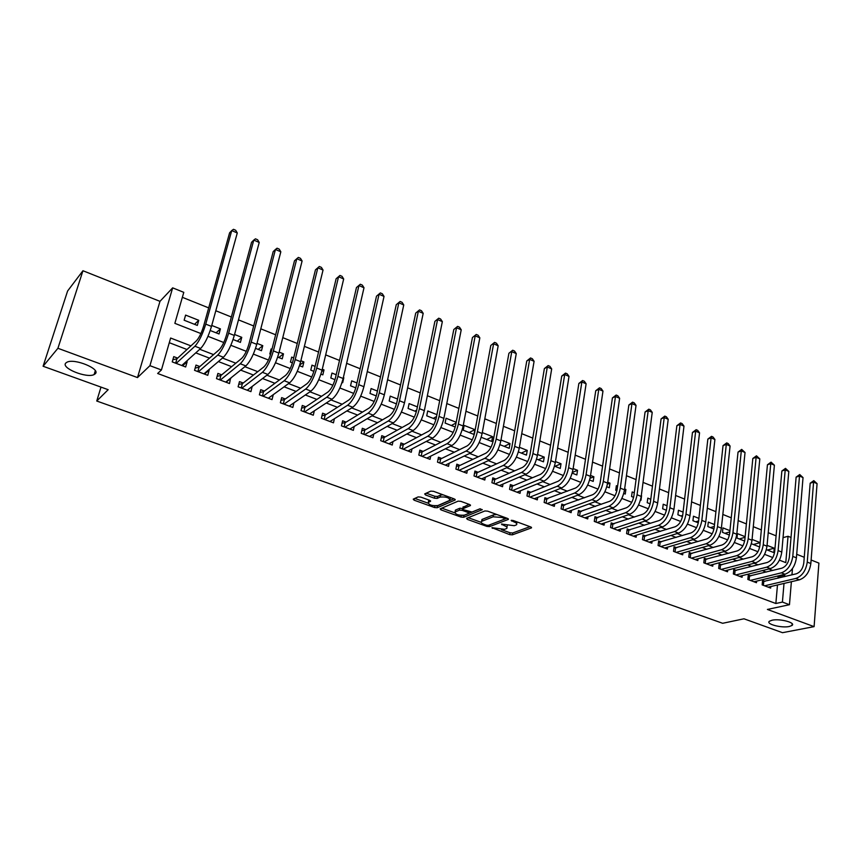 <?xml version="1.0" encoding="UTF-8"?>
<svg xmlns="http://www.w3.org/2000/svg" width="862" height="862" viewBox="0 0 862 862"><rect width="100%" height="100%" fill="white"/><g stroke="black" fill="none" stroke-linecap="round" stroke-linejoin="round"><path stroke-width="1.29" d="M491.943 527.695L509.733 534.634L512.373 534.839L531.509 527.867L530.776 526.951L513.149 520.497L511.134 520.4L513.957 521.898C516.64 522.975 517.448 523.967 516.37 524.872L514.291 525.701L501.479 524.064L504.195 525.583C506.856 526.66 507.675 527.63 506.619 528.514L504.593 529.322L491.943 527.695M95.273 373.774C100.94 369.065 74.703 358.15 67.064 362.159L65.803 363.042C60.631 368.031 86.793 378.558 94.12 374.561L95.273 373.774M789.29 626.502L791.995 625.467C796.1 622.698 779.776 618.388 772.05 620.22L769.475 621.211C765.391 623.991 781.478 628.258 789.29 626.502M420.839 497.115L418.124 496.911L413.232 499.152L414.094 500.175L434.534 507.546L437.217 507.74L455.158 499.982L454.328 498.947L433.543 491.329L430.774 491.135L424.686 493.915L425.548 494.971L434.426 498.204L437.163 498.398L440.159 497.062C446.354 496.62 449.555 497.719 449.77 500.359L437.799 505.574C431.722 505.994 428.565 504.906 428.317 502.341L430.526 501.339L429.675 500.316L420.839 497.115M43.1 366.253L67.613 290.99L82.946 270.743L57.916 348.28L43.1 366.253L108.17 389.689L96.749 401.024L722.647 623.291L743.971 618.797L782.502 632.686L814.094 626.631L767.395 609.445L789.463 604.704L782.416 602.075L775.854 603.508L157.649 373.483L161.431 369.97L149.934 365.671L172.659 287.854L183.789 292.347L174.857 323.347L200.9 333.551M57.916 348.28L137.5 377.578L149.934 365.671M466.601 518.331L467.279 519.344L486.911 526.413L489.573 526.617L508.354 519.409L507.589 518.461L487.644 511.155L484.897 510.95L466.601 518.331M460.987 517.071L440.956 509.862L440.126 508.871L458.11 501.145L460.868 501.35L469.628 504.55L470.436 505.552L462.786 508.774L463.605 509.754L472.031 512.039L479.822 508.849L482.3 509.679L463.659 517.275L460.987 517.071L461.278 515.454M814.094 626.631L818.9 563.101L811.12 560.009M198.756 320.308L197.323 325.427L184.134 320.222L185.599 315.093L198.756 320.308L194.543 324.327M211.761 325.459L220.424 328.885L216.082 332.818M234.572 334.488L241.759 337.333L237.287 341.169M257.016 343.378L262.781 345.662L258.191 349.412M279.116 352.127L283.49 353.862L278.782 357.525M271.95 349.293L271.099 348.959L269.817 353.991L270.636 354.314M300.86 360.736L303.898 361.943L299.674 365.068M293.694 357.902L291.69 357.105L290.451 362.115L292.423 362.891M322.269 369.216L324.004 369.906L321.698 371.533M315.115 366.382L311.979 365.143L310.773 370.132L313.876 371.35M343.356 377.567L343.216 378.159M336.202 374.733L331.967 373.063L330.803 378.019L335.006 379.679M356.965 382.954L351.664 380.864L350.543 385.799L355.812 387.868M377.405 391.057L371.091 388.546L370.003 393.46L376.295 395.938M397.554 399.031L390.227 396.132L389.182 401.024L396.477 403.89M416.745 410.064L414.859 411.142M417.391 406.886L409.094 403.599L408.092 408.469L416.346 411.724M436.56 416.54L433.22 418.372M436.937 414.633L427.703 410.969L426.733 415.818L435.935 419.438M456.052 423.016L451.322 425.505M456.203 422.261L446.053 418.242L445.115 423.059L455.233 427.046M474.887 429.653L473.992 434.437L463.239 430.203L464.144 425.408L474.887 429.653L469.176 432.541M482.289 432.595L492.579 436.668L486.793 439.48M500.984 439.997L510.035 443.574L504.173 446.333M519.42 447.292L527.253 450.395L521.316 453.089M537.576 454.479L544.245 457.119L538.233 459.748M555.484 461.569L561.011 463.767L554.923 466.331M573.133 468.562L577.551 470.307L572.379 472.419M590.545 475.458L593.875 476.772L590.05 478.281M607.71 482.257L609.984 483.151L607.419 484.132M600.663 479.466L599.941 484.067M624.627 488.959L625.877 489.454L624.497 489.961M617.601 486.168L616.362 485.683L615.727 490.284L616.901 490.747M634.303 492.784L632.18 491.943L631.566 496.523L633.635 497.342M650.788 499.313L647.804 498.128L647.211 502.686L650.142 503.839M666.509 509.819L665.852 510.035M667.037 505.746L663.212 504.238L662.652 508.774L666.423 510.261M682.693 515.39L680.894 515.961M683.081 512.103L678.437 510.261L677.898 514.776L682.488 516.586M698.619 520.928L695.763 521.822M698.899 518.374L693.457 516.209L692.94 520.713L698.328 522.835M714.318 526.423L710.439 527.598M714.523 524.549L708.295 522.092L707.81 526.563L713.973 528.999M729.802 531.886L724.931 533.309M729.931 530.658L722.949 527.889L722.485 532.35L729.403 535.076M745.08 537.295L739.251 538.955M745.134 536.681L737.419 533.621L736.978 538.06L744.639 541.077M760.144 542.661L753.388 544.525M760.144 542.618L752.063 539.418M765.057 581.322L762.568 580.374L762.159 584.867L770.66 588.078L770.8 586.537M750.791 575.902L748.281 574.943L747.85 579.458L756.459 582.712L756.599 581.117M736.353 570.418L733.81 569.448L733.357 573.984L742.074 577.271L742.236 575.644M721.742 564.858L719.156 563.877L718.682 568.435L727.506 571.775L727.679 570.094M706.937 559.233L704.329 558.242L703.823 562.821L712.755 566.194L712.949 564.47M691.938 553.533L689.298 552.531L688.77 557.132L697.821 560.548L698.026 558.77M676.756 547.769L674.073 546.745L673.524 551.368L682.693 554.837L682.909 553.005M661.369 541.918L658.665 540.894L658.083 545.527L667.371 549.04L667.608 547.154M645.789 536.002L643.041 534.957L642.449 539.623L651.855 543.179L652.103 541.228M630.003 530.001L627.224 528.945L626.599 533.632L636.134 537.231L636.393 535.216M614.013 523.924L611.19 522.857L610.544 527.566L620.198 531.207L620.478 529.128M597.808 517.771L594.952 516.683L594.274 521.413L604.057 525.109L604.359 522.965M581.387 511.532L578.488 510.433L577.777 515.174L587.701 518.924L588.024 516.704M564.75 505.207L561.808 504.087L561.076 508.86L571.129 512.664L571.474 510.358M547.876 498.796L544.903 497.665L544.137 502.46L554.32 506.317L554.697 503.925M530.787 492.299L527.77 491.157L526.962 495.973L537.295 499.874L537.694 497.396M513.45 485.715L510.39 484.552L509.561 489.4L520.034 493.355L520.465 490.769M495.876 479.035L492.784 477.86L491.922 482.731L502.535 486.739L502.999 484.056M478.065 472.268L474.919 471.072L474.025 475.964L484.789 480.037L485.295 477.236M460.006 465.405L456.817 464.198L455.89 469.111L466.805 473.238L467.344 470.318M441.678 458.444L438.446 457.216L437.487 462.151L448.552 466.342L449.145 463.293M423.102 451.386L419.826 450.136L418.824 455.104L430.052 459.349L430.688 456.16M404.256 444.221L400.938 442.96L399.903 447.949L411.293 452.248L411.971 448.908M385.142 436.959L381.769 435.676L380.702 440.687L392.253 445.051L392.986 441.549M365.747 429.588L362.331 428.285L361.221 433.327L372.944 437.756L373.742 434.071M346.071 422.111L342.602 420.796L341.449 425.86L353.345 430.353L354.217 426.464M326.105 414.525L322.582 413.189L321.397 418.275L333.465 422.833L334.413 418.727M305.848 406.821L302.271 405.463L301.032 410.581L313.283 415.215L314.318 410.851M285.279 399.009L281.648 397.63L280.376 402.769L292.811 407.467L293.942 402.834M264.408 391.079L260.723 389.678L259.397 394.839L272.026 399.612L273.265 394.667M243.213 383.03L239.474 381.607L238.106 386.801L250.928 391.639L252.178 386.435M221.696 374.851L217.903 373.408L216.491 378.623L229.497 383.547L230.553 378.213M199.855 366.555L195.997 365.079L194.543 370.326L207.753 375.326L209.175 370.089L208.604 369.873M775.854 603.508L777.481 584.964M778.074 578.197L778.203 576.656L776.974 576.182M766.253 572.066L762.407 570.59M751.707 566.474L747.656 564.922M736.978 560.817L732.711 559.179M722.065 555.085L717.561 553.361M706.948 549.288L702.228 547.467M691.647 543.405L686.68 541.498M676.142 537.446L670.938 535.442M660.432 531.401L654.98 529.311M644.507 525.292L638.807 523.105M628.376 519.096L622.418 516.801M612.02 512.815L605.803 510.412M595.448 506.447L588.951 503.947M578.65 499.992L571.872 497.385M561.625 493.441L554.557 490.737M544.364 486.814L537.004 483.981M526.854 480.091L519.204 477.149M509.108 473.27L501.145 470.21M491.114 466.353L482.828 463.163M472.85 459.338L464.241 456.03M454.339 452.227L445.395 448.79M435.558 445.007L426.259 441.441M416.497 437.68L406.853 433.974M397.156 430.257L387.157 426.41M377.534 422.714L367.158 418.727M357.622 415.064L346.869 410.926M337.419 407.295L326.267 403.017M316.904 399.418L305.353 394.979M296.075 391.413L284.104 386.812M274.924 383.288L262.533 378.526M253.45 375.035L240.627 370.11M231.652 366.662L218.377 361.555M209.498 358.15L195.76 352.87M187 349.509L169.286 342.699M177.669 358.118L173.747 356.631L172.238 361.9L185.664 366.975L187.14 361.717L186.3 361.404M776.091 535.841L768.225 532.684M761.34 529.914L753.291 526.682M746.395 523.913L738.163 520.605M731.245 517.825L722.83 514.442M715.913 511.662L707.303 508.203M700.364 505.423L691.561 501.878M684.611 499.087L675.614 495.478M668.643 492.676L659.441 488.98M652.469 486.179L643.052 482.397M636.07 479.584L626.437 475.716M619.444 472.904L609.596 468.95M602.581 466.137L592.517 462.086M585.492 459.274L575.191 455.136M568.166 452.302L557.628 448.078M550.592 445.245L539.817 440.913M532.759 438.09L521.747 433.661M514.679 430.817L503.408 426.291M496.34 423.457L484.81 418.824M477.731 415.98L465.943 411.239M458.853 408.394L446.785 403.545M439.695 400.701L427.358 395.733M420.257 392.889L407.629 387.814M400.528 384.958L387.609 379.765M380.498 376.909L367.277 371.597M360.165 368.742L346.632 363.311M339.52 360.445L325.674 354.885M318.552 352.03L304.383 346.341M297.261 343.475L282.768 337.645M275.646 334.79L260.798 328.821M253.676 325.965L238.494 319.867M231.361 317L215.812 310.751M208.69 307.896L182.356 297.315M779.636 560.225L779.69 559.632M766.372 549.644L773.828 552.585L774.227 548.2L767.061 545.366M751.362 543.728L759.67 547.004M641.576 495.672L640.983 500.24L640.466 500.035M625.877 489.454L625.262 494.045L623.754 493.452M609.984 483.151L609.326 487.763L606.805 486.771M593.875 476.772L593.196 481.405L589.619 479.994M577.551 470.307L576.84 474.962L572.185 473.13M561.011 463.767L560.278 468.432L554.503 466.159M544.245 457.119L543.48 461.816L536.573 459.101M527.253 450.395L526.466 455.114L518.385 451.925M510.035 443.574L509.216 448.315L499.928 444.663M492.579 436.668L491.728 441.43L481.201 437.282M343.819 377.75L342.688 382.696L342.042 382.448M324.004 369.906L322.83 374.873L320.933 374.13M303.898 361.943L302.681 366.943L299.48 365.682M283.49 353.862L282.23 358.883L277.693 357.094M262.781 345.662L261.477 350.705L255.561 348.377M241.759 337.333L240.412 342.408L233.074 339.509M220.424 328.885L219.034 333.982L210.22 330.512M100.994 387.113L96.749 401.024M137.5 377.578L159.976 301.344L82.946 270.743M159.976 301.344L172.659 287.854M783.052 537.64L788.04 536.272L791.014 537.468M804.257 557.283L796.703 554.288M190.944 345.877L170.633 338.033L161.431 369.97M784.592 576.624L784.722 575.083L783.493 574.609M772.729 570.461L768.882 568.974M758.151 564.826L754.078 563.252M743.378 559.126L739.09 557.466M728.412 553.35L723.908 551.605M713.251 547.499L708.51 545.668M697.897 541.573L692.919 539.644M682.338 535.561L677.123 533.546M666.574 529.473L661.111 527.361M650.594 523.309L644.873 521.101M634.41 517.06L628.43 514.754M618 510.724L611.751 508.311M601.364 504.302L594.845 501.781M584.501 497.794L577.702 495.165M567.411 491.2L560.311 488.463M550.075 484.509L542.683 481.653M532.5 477.72L524.807 474.746M514.679 470.846L506.673 467.754M496.598 463.864L488.28 460.653M478.259 456.785L469.607 453.444M459.661 449.608L450.675 446.139M440.794 442.325L431.463 438.715M421.647 434.933L411.961 431.194M402.22 427.433L392.167 423.554M382.502 419.816L372.072 415.796M362.493 412.09L351.674 407.92M342.182 404.256L330.976 399.925M321.558 396.294L309.943 391.811M300.622 388.212L288.587 383.568M279.363 380.002L266.908 375.196M257.77 371.673L244.873 366.695M235.843 363.204L222.493 358.053M213.571 354.605L199.747 349.272M782.416 602.075L784.011 583.434M792.48 568.543L791.952 574.857M791.381 581.71L789.463 604.704M779.442 560.149L785.788 562.638L788.04 536.272M207.979 336.32L223.775 342.516M230.844 345.285L246.295 351.33M253.353 354.099L268.448 360.014M275.506 362.773L290.268 368.548M297.304 371.317L311.742 376.963M318.778 379.722L332.883 385.249M339.908 387.997L353.7 393.395M360.715 396.154L374.205 401.433M381.219 404.17L394.408 409.342M401.401 412.079L414.299 417.133M421.281 419.869L433.898 424.815M440.87 427.541L453.218 432.379M460.168 435.105L472.247 439.825M479.186 442.551L490.995 447.173M497.934 449.889L509.485 454.414M516.403 457.119L527.706 461.547M534.602 464.252L545.668 468.583M552.553 471.288L563.371 475.522M570.245 478.216L580.837 482.364M587.69 485.047L598.045 489.11M604.898 491.782L615.026 495.758M621.858 498.43L631.781 502.309M638.591 504.981L648.299 508.785M655.098 511.446L664.591 515.164M671.369 517.825L680.668 521.467M687.434 524.118L696.528 527.673M703.284 530.324L712.184 533.804M718.919 536.444L727.636 539.86M734.349 542.489L742.872 545.829M749.574 548.447L757.924 551.723M764.605 554.341L772.772 557.542M778.203 576.656L784.722 575.083M774.227 548.2L767.363 550.031M252.254 386.467L247.319 390.238M230.887 378.343L226.038 382.232M209.175 370.089L204.477 374.086M187.14 361.717L182.582 365.811M506.856 527.167L507.33 525.54M516.607 523.482L517.135 521.952M501.458 529.677L510.045 532.781L512.685 532.985L529.99 526.66M504.82 518.999L506.899 518.202M468.217 517.685L481.158 522.35M486.502 525.206L488.366 525.357L504.701 519.064L504.259 518.353L501.824 517.459L493.096 516.801L481.61 521.359C480.533 522.264 481.362 523.256 484.099 524.344L486.502 525.206M496.824 514.517L493.43 514.894L493.096 516.801M481.696 520.853L481.944 519.484L493.43 514.894M454.63 512.771L441.807 508.149M469.09 504.356L463.056 507.319M480.22 508.763L464.004 515.39L463.659 517.275M455.33 511.877L455.05 512.017C455.287 514.506 458.412 515.551 464.402 515.153L468.702 513.386L467.904 512.416L462.194 510.347L459.478 510.142L455.33 511.877L455.686 509.981L455.179 511.306M455.686 509.981L459.834 508.235L462.829 508.548M462.549 515.476L464.004 515.39M428.457 501.652L429.265 500.165M450.007 499.087L450.589 497.579M442.896 494.766L440.536 495.133L440.159 497.062M426.302 493.183L434.793 496.275L437.53 496.469L440.536 495.133M435.967 505.919L437.584 505.854L453.865 498.775M414.848 498.408L427.875 503.117M762.45 581.699L796.197 573.833C800.389 572.282 802.921 568.661 803.793 562.972L810.183 483.205L813.793 480.64L817.079 483.647L810.84 563.532C809.537 572.088 805.733 577.518 799.408 579.824L768.182 587.141M817.079 483.647L813.577 482.138L807.252 562.121C805.938 570.676 802.134 576.118 795.82 578.445L764.648 585.804M813.793 480.64L813.577 482.138L810.183 483.205M763.754 581.634L763.42 585.341M748.151 576.29L781.737 568.22C785.907 566.636 788.45 562.983 789.344 557.272L796.122 477.139L799.731 474.542L803.028 477.58L796.413 557.833C795.076 566.42 791.262 571.894 784.97 574.254L753.948 581.764M803.028 477.58L799.494 476.05L792.781 556.389C791.424 564.998 787.609 570.482 781.338 572.842L750.36 580.406M799.731 474.542L799.494 476.05L796.122 477.139M749.509 576.225L749.143 579.954M733.67 570.827L767.094 562.53C771.242 560.914 773.774 557.24 774.701 551.486L781.866 470.997L785.487 468.378L788.805 471.428L781.791 552.046C780.422 560.688 776.608 566.205 770.348 568.597L739.531 576.312M788.805 471.428L785.217 469.876L778.117 550.592C776.727 559.233 772.912 564.772 766.674 567.174L735.9 574.943M785.487 468.378L785.217 469.876L781.866 470.997M735.081 570.741L734.704 574.491M719.016 565.278L752.257 556.766C756.383 555.117 758.916 551.411 759.864 545.635L767.439 464.78L771.07 462.14L774.399 465.2L766.986 546.185C765.575 554.869 761.76 560.44 755.543 562.875L724.942 570.806M774.399 465.2L770.768 463.627L763.258 544.709C761.836 553.404 758.021 558.985 751.815 561.431L721.268 569.405M771.07 462.14L770.768 463.627L767.439 464.78M720.47 565.203L720.072 568.963M704.168 559.675L737.226 550.926C741.331 549.256 743.863 545.506 744.843 539.709L752.828 458.476L756.47 455.815L759.81 458.896L751.987 540.248C750.533 548.986 746.718 554.589 740.544 557.078L710.159 565.213M759.81 458.896L756.136 457.302L748.205 538.75C746.74 547.499 742.925 553.113 736.762 555.624L706.431 563.802M756.47 455.815L756.136 457.302L752.828 458.476M705.676 559.578L705.256 563.36M689.126 553.997L722.011 545.01C726.073 543.308 728.616 539.537 729.618 533.697L738.034 452.087L741.686 449.404L745.037 452.507L736.784 534.235C735.297 543.017 731.482 548.674 725.341 551.206L695.192 559.557M745.037 452.507L741.309 450.891L732.959 532.716C731.45 541.508 727.636 547.176 721.516 549.73L691.421 558.134M741.686 449.404L741.309 450.891L738.034 452.087M690.688 553.889L690.257 557.692M673.901 548.243L706.581 539.019C710.622 537.274 713.165 533.47 714.189 527.609L723.035 445.622L726.698 442.917L728.207 443.574L730.071 446.031L721.386 528.147C719.845 536.961 716.031 542.672 709.943 545.258L680.032 553.824M730.071 446.031L726.3 444.404L717.507 526.607C715.956 535.442 712.141 541.164 706.064 543.76L676.207 552.38M726.698 442.917L726.3 444.404L723.035 445.622M675.517 548.135L675.065 551.949M658.471 542.413L690.947 532.953C694.966 531.175 697.498 527.339 698.554 521.435L707.853 439.081L711.527 436.344L713.046 437.012L714.91 439.48L705.784 521.973C704.2 530.841 700.386 536.595 694.341 539.224L664.677 548.016M714.91 439.48L711.085 437.821L701.84 520.411C700.256 529.29 696.442 535.054 690.408 537.705L660.798 546.562M711.527 436.344L711.085 437.821L707.853 439.081M660.141 542.295L659.667 546.131M642.847 536.52L675.108 526.79C679.094 524.98 681.626 521.111 682.715 515.185L692.466 432.444L696.151 429.685L697.692 430.353L699.545 432.832L689.966 515.713C688.339 524.624 684.525 530.432 678.523 533.115L649.118 542.144M699.545 432.832L695.677 431.162L685.98 514.129C684.342 523.062 680.527 528.88 674.537 531.574L645.196 540.657M696.151 429.685L695.677 431.162L692.466 432.444M644.571 536.39L644.076 540.237M627.008 530.539L659.064 520.562C663.007 518.708 665.539 514.808 666.66 508.849L676.875 425.72L680.571 422.94L682.133 423.619L683.986 426.108L673.933 509.367C672.263 518.331 668.459 524.182 662.501 526.919L633.354 536.186M683.986 426.108L680.064 424.406L669.893 507.772C668.212 516.747 664.408 522.609 658.46 525.357L629.389 534.688M680.571 422.94L680.064 424.406L676.875 425.72M628.797 530.399L628.279 534.268M610.964 524.484L642.793 514.237C646.705 512.351 649.237 508.418 650.379 502.427L661.079 418.91L664.785 416.109L666.38 416.788L668.212 419.288L657.684 502.945C655.971 511.953 652.168 517.857 646.252 520.648L617.386 530.152M668.212 419.288L664.236 417.574L653.59 501.318C651.866 510.347 648.052 516.263 642.158 519.064L613.367 528.632M664.785 416.109L664.236 417.574L661.079 418.91M612.817 524.333L612.279 528.223M594.715 518.353L626.297 507.826C630.187 505.908 632.708 501.943 633.882 495.919L645.078 412.004L648.795 409.181L650.401 409.87L652.232 412.381L641.209 496.426C639.453 505.488 635.65 511.435 629.788 514.28L601.213 524.031M652.232 412.381L648.202 410.635L637.061 494.777C635.294 503.85 631.48 509.819 625.64 512.674L597.129 522.491M648.795 409.181L648.202 410.635L645.078 412.004M596.623 518.181L596.062 522.092M578.24 512.136L609.574 501.328C613.432 499.378 615.953 495.37 617.16 489.314L628.861 405.011L632.579 402.155L634.216 402.866L636.037 405.377L624.519 489.821C622.709 498.926 618.905 504.927 613.097 507.837L584.813 517.836M636.037 405.377L631.954 403.61L620.306 488.151C618.485 497.277 614.681 503.289 608.895 506.209L580.686 516.273M632.579 402.155L631.954 403.61L628.861 405.011M580.212 511.953L579.63 515.875M561.539 505.832L592.625 494.745C596.439 492.752 598.961 488.711 600.2 482.623L612.419 397.921L616.147 395.044L617.806 395.755L619.627 398.276L607.581 483.119C605.727 492.277 601.924 498.333 596.181 501.296L568.198 511.554M619.627 398.276L615.479 396.488L603.314 481.427C601.45 490.597 597.646 496.674 591.914 499.648L564.017 509.97M616.147 395.044L615.479 396.488L612.419 397.921M563.586 505.638L562.983 509.582M544.622 499.454L575.439 488.075C579.21 486.039 581.742 481.966 583.014 475.835L595.75 390.734L599.499 387.825L601.17 388.557L602.98 391.089L590.416 476.33C588.509 485.532 584.716 491.642 579.016 494.669L551.357 505.197M602.98 391.089L598.788 389.268L586.085 474.617C584.167 483.83 580.374 489.961 574.695 492.989L547.111 503.591M599.499 387.825L598.788 389.268L595.75 390.734M546.734 499.238L546.099 503.203M527.458 492.989L529.645 492.762L558.016 481.298C561.744 479.229 564.265 475.113 565.569 468.96L578.865 383.45L582.615 380.519L584.317 381.252L586.117 383.795L573.004 469.434C571.053 478.701 567.261 484.864 561.625 487.946L534.289 498.742M586.117 383.795L581.861 381.952L568.608 467.7C566.646 476.966 562.854 483.151 557.229 486.243L529.99 497.115M582.615 380.519L581.861 381.952L578.865 383.45M529.645 492.762L528.988 496.738M510.067 486.427L512.33 486.179L540.334 474.434C544.03 472.322 546.551 468.163 547.887 461.978L561.733 376.069L565.494 373.106L567.218 373.849L569.017 376.392L555.343 462.452C553.339 471.762 549.547 477.99 543.976 481.125L516.984 492.202M569.017 376.392L564.707 374.528L550.893 460.685C548.868 470.016 545.086 476.244 539.526 479.401L512.631 490.553M565.494 373.106L564.707 374.528L561.733 376.069M512.33 486.179L511.651 490.187M492.439 479.789L494.777 479.52L522.415 467.463C526.057 465.308 528.578 461.127 529.958 454.899L544.375 368.58L548.146 365.585L549.891 366.339L551.68 368.904L537.435 455.362C535.377 464.726 531.585 471.008 526.079 474.208L499.443 485.575M551.68 368.904L547.305 367.007L532.921 453.574C530.841 462.948 527.059 469.251 521.564 472.462L495.025 483.905M548.146 365.585L547.305 367.007L544.375 368.58M494.777 479.52L494.066 483.539M474.563 473.044L476.977 472.764L504.227 460.405C507.837 458.207 510.347 453.972 511.759 447.723L526.768 360.984L530.539 357.967L532.317 358.732L534.095 361.297L519.269 448.175C517.146 457.593 513.375 463.928 507.933 467.193L481.664 478.852M534.095 361.297L529.656 359.379L514.679 446.365C512.556 455.793 508.774 462.14 503.354 465.426L477.182 477.149M530.539 357.967L529.656 359.379L526.768 360.984M476.977 472.764L476.244 476.805M456.429 466.223L458.929 465.911L485.78 453.24C489.347 450.998 491.846 446.731 493.301 440.439L508.914 353.28L512.696 350.241L514.495 351.017L516.263 353.592L500.833 440.881C498.656 450.352 494.885 456.752 489.519 460.082L463.627 472.031M516.263 353.592L511.769 351.642L496.178 439.049C494.001 448.52 490.23 454.931 484.864 458.282L459.08 470.318M512.696 350.241L508.914 353.28M458.929 465.911L458.164 469.973M438.047 459.295L440.633 458.961L467.064 445.966C470.577 443.682 473.087 439.372 474.574 433.047L490.801 345.479L494.594 342.397L496.415 343.184L498.182 345.77L482.127 433.489C479.897 443.003 476.136 449.458 470.835 452.862L445.342 465.124M498.182 345.77L493.614 343.798L477.408 431.614C475.167 441.15 471.406 447.626 466.116 451.041L440.73 463.379M494.594 342.397L490.801 345.479M440.633 458.961L439.835 463.045M419.395 452.27L422.068 451.914L448.078 438.586C451.548 436.258 454.037 431.905 455.567 425.548L472.43 337.548L476.244 334.445L478.087 335.253L479.832 337.839L463.153 425.979C460.868 435.547 457.108 442.066 451.882 445.535L426.787 458.11M479.832 337.839L475.21 335.835L458.358 424.082C456.063 433.672 452.302 440.202 447.098 443.682L422.111 456.343M476.244 334.445L472.43 337.548M422.068 451.914L421.249 456.02M400.474 445.158L403.244 444.77L428.813 431.097C432.228 428.716 434.717 424.33 436.28 417.93L453.8 329.521L457.614 326.386L459.489 327.194L461.224 329.79L443.887 418.361C441.549 427.983 437.788 434.567 432.638 438.101L407.974 450.998M461.224 329.79L456.526 327.765L439.027 416.432C436.668 426.076 432.918 432.67 427.789 436.226L403.233 449.21M457.614 326.386L453.8 329.521M403.244 444.77L402.392 448.886M381.284 437.939L384.14 437.519L409.256 423.501C412.618 421.076 415.096 416.648 416.712 410.204L434.901 321.364L438.726 318.197L440.622 319.026L442.346 321.634L424.341 410.624C421.938 420.3 418.189 426.949 413.124 430.558L388.891 443.79M442.346 321.634L437.584 319.565L419.406 408.674C416.982 418.361 413.243 425.031 408.189 428.651L384.075 441.969M438.726 318.197L434.901 321.364M384.14 437.519L383.256 441.656M361.814 430.612L364.766 430.16L389.408 415.796C392.716 413.318 395.195 408.836 396.843 402.371L415.721 313.1L419.546 309.9L421.475 310.729L423.188 313.348L404.504 402.769C402.026 412.51 398.298 419.212 393.309 422.897L369.529 436.463M423.188 313.348L418.361 311.257L399.494 400.787C397.005 410.538 393.277 417.262 388.309 420.968L364.648 434.62M419.546 309.9L415.721 313.1M364.766 430.16L363.85 434.319M342.052 423.188L345.112 422.703L369.259 407.963C372.503 405.431 374.981 400.916 376.672 394.408L396.261 304.706L400.097 301.474L402.058 302.314L403.75 304.943L384.355 394.807C381.823 404.59 378.095 411.368 373.192 415.128L349.886 429.039M403.75 304.943L398.847 302.821L379.28 392.792C376.716 402.597 372.998 409.385 368.117 413.167L344.929 427.175M400.097 301.474L396.261 304.706M345.112 422.703L344.164 426.884M322.011 415.646L325.168 415.128L348.808 400.022C351.998 397.436 354.454 392.878 356.2 386.327L376.5 296.183L380.357 292.918L382.34 293.78L384.032 296.409L363.904 386.715C361.297 396.563 357.59 403.405 352.773 407.241L329.952 421.507M384.032 296.409L379.054 294.265L358.743 384.667C356.125 394.527 352.418 401.39 347.623 405.248L324.92 419.611M380.357 292.918L376.5 296.183M325.168 415.128L324.187 419.331M301.657 408.006L304.922 407.446L328.034 391.951C331.17 389.312 333.626 384.7 335.404 378.127L356.459 287.542L360.316 284.244L362.331 285.117L364.001 287.757L343.141 378.493C340.468 388.396 336.762 395.313 332.042 399.225L309.727 413.868M364.001 287.757L358.948 285.57L337.904 376.425C335.21 386.338 331.514 393.266 326.806 397.199L304.62 411.939M360.316 284.244L356.459 287.542M304.922 407.446L303.909 411.67M281.001 400.248L284.385 399.645L306.947 383.752C310.008 381.069 312.464 376.414 314.296 369.787L336.115 278.771L339.973 275.431L342.02 276.325L343.679 278.965L322.054 370.154C319.306 380.11 315.621 387.092 310.988 391.089L289.19 406.099M343.679 278.965L338.55 276.745L316.731 368.042C313.962 378.019 310.277 385.023 305.676 389.042L284.018 404.149M339.973 275.431L336.115 278.771M284.385 399.645L283.329 403.89M260.033 392.382L263.524 391.725L285.537 375.433C288.533 372.686 290.968 367.988 292.854 361.329L315.46 269.86L319.328 266.487L321.407 267.392L323.045 270.043L300.633 361.674C297.81 371.694 294.136 378.752 289.61 382.825L268.351 398.222M323.045 270.043L317.841 267.791L295.224 359.54C292.39 369.572 288.716 376.64 284.212 380.745L263.093 396.24M319.328 266.487L315.46 269.86M263.524 391.725L262.447 395.992M302.099 260.992L296.808 258.708L298.36 257.415L300.472 258.331L302.099 260.992L278.879 353.075C275.98 363.15 272.327 370.272 267.899 374.442L247.2 390.227M238.742 384.398L242.362 383.687L263.783 366.986C266.703 364.184 269.138 359.432 271.067 352.73L294.481 260.809L296.808 258.708L273.383 350.899C270.474 360.995 266.811 368.128 262.414 372.319L241.856 388.212M242.362 383.687L241.241 387.975M280.829 251.79L275.452 249.474L277.068 248.191L279.213 249.118L280.829 251.79L256.768 344.326C253.805 354.465 250.163 361.663 245.842 365.919L225.715 382.114M217.116 376.295L220.866 375.53L241.683 358.398C244.539 355.532 246.963 350.737 248.946 344.003L273.189 251.629L275.452 249.474L251.198 342.117C248.202 352.267 244.56 359.486 240.272 363.764L220.295 380.067M220.866 375.53L219.713 379.84M204.563 373.311L204.359 374.043M259.225 242.448L253.773 240.089L255.454 238.828L257.63 239.776L259.225 242.448L234.313 335.437C231.264 345.64 227.633 352.914 223.43 357.256L203.906 373.871M195.168 368.074L199.047 367.244L219.239 349.681C222.019 346.75 224.422 341.902 226.458 335.124L251.564 242.308L253.773 240.089L228.645 333.195C225.575 343.41 221.954 350.705 217.774 355.069L198.4 371.791M199.047 367.244L197.851 371.576M182.701 364.648L182.399 365.736M237.276 232.966L231.738 230.563L233.494 229.314L235.703 230.273L237.276 232.966L211.492 326.407C208.367 336.676 204.757 344.024 200.663 348.453L181.763 365.499M172.863 359.723L176.893 358.84L196.428 340.813C199.133 337.829 201.525 332.926 203.615 326.116L229.594 232.826L231.738 230.563L205.738 324.134C202.581 334.402 198.971 341.772 194.909 346.233L176.171 363.387M176.893 358.84L175.654 363.193M492.514 527.619L492.385 528.384M511.802 520.26L511.662 521.057M502.05 523.977L501.921 524.764M504.367 524.57L504.195 525.583M514.129 520.853L513.957 521.898M531.445 527.296L531.348 527.943M512.685 532.985L512.373 534.839M510.045 532.781L509.733 534.634M508.311 518.838L508.203 519.474M489.896 524.764L489.573 526.617M487.095 525.367L486.911 526.413M467.538 517.954L467.279 519.344M504.442 517.308L504.259 518.353M502.007 516.413L501.824 517.459M482.354 519.28L482.02 521.154M441.247 508.386L440.956 509.862M470.436 505.003L470.329 505.617M463.25 506.802L462.894 508.709M468.088 511.392L467.904 512.416M462.538 508.44L462.194 510.347M459.834 508.235L459.478 510.142M430.558 500.811L430.45 501.382M428.91 500.326L428.533 502.234M437.53 496.469L437.163 498.398M434.793 496.275L434.426 498.204M425.86 493.376L425.548 494.971M455.179 499.421L455.061 500.025M437.584 505.854L437.217 507.74M434.847 505.908L434.534 507.546M414.406 498.613L414.094 500.175M799.408 579.824L795.82 578.445M810.84 563.532L807.252 562.121M784.97 574.254L781.338 572.842M796.413 557.833L792.781 556.389M770.348 568.597L766.674 567.174M781.791 552.046L778.117 550.592M755.543 562.875L751.815 561.431M766.986 546.185L763.258 544.709M740.544 557.078L736.762 555.624M751.987 540.248L748.205 538.75M725.341 551.206L721.516 549.73M736.784 534.235L732.959 532.716M709.943 545.258L706.064 543.76M721.386 528.147L717.507 526.607M694.341 539.224L690.408 537.705M705.784 521.973L701.84 520.411M678.523 533.115L674.537 531.574M689.966 515.713L685.98 514.129M662.501 526.919L658.46 525.357M673.933 509.367L669.893 507.772M646.252 520.648L642.158 519.064M657.684 502.945L653.59 501.318M629.788 514.28L625.64 512.674M641.209 496.426L637.061 494.777M613.097 507.837L608.895 506.209M624.519 489.821L620.306 488.151M596.181 501.296L591.914 499.648M607.581 483.119L603.314 481.427M579.016 494.669L574.695 492.989M590.416 476.33L586.085 474.617M561.625 487.946L557.229 486.243M573.004 469.434L568.608 467.7M543.976 481.125L539.526 479.401M555.343 462.452L550.893 460.685M526.079 474.208L521.564 472.462M537.435 455.362L532.921 453.574M507.933 467.193L503.354 465.426M519.269 448.175L514.679 446.365M489.519 460.082L484.864 458.282M500.833 440.881L496.178 439.049M470.835 452.862L466.116 451.041M482.127 433.489L477.408 431.614M451.882 445.535L447.098 443.682M463.153 425.979L458.358 424.082M432.638 438.101L427.789 436.226M443.887 418.361L439.027 416.432M413.124 430.558L408.189 428.651M424.341 410.624L419.406 408.674M393.309 422.897L388.309 420.968M404.504 402.769L399.494 400.787M373.192 415.128L368.117 413.167M384.355 394.807L379.28 392.792M352.773 407.241L347.623 405.248M363.904 386.715L358.743 384.667M332.042 399.225L326.806 397.199M343.141 378.493L337.904 376.425M310.988 391.089L305.676 389.042M322.054 370.154L316.731 368.042M289.61 382.825L284.212 380.745M300.633 361.674L295.224 359.54M267.899 374.442L262.414 372.319M278.879 353.075L273.383 350.899M245.842 365.919L240.272 363.764M256.768 344.326L251.198 342.117M223.43 357.256L217.774 355.069M234.313 335.437L228.645 333.195M200.663 348.453L194.909 346.233M211.492 326.407L205.738 324.134M792.146 623.689L791.995 625.467M95.305 370.725L94.12 374.561M505.057 517.523L504.852 518.708M481.944 519.484L481.61 521.359M463.142 506.856L462.786 508.774M455.405 510.121L455.05 512.017M469.003 511.726L468.788 512.944M428.694 500.434L428.317 502.341"/></g></svg>
